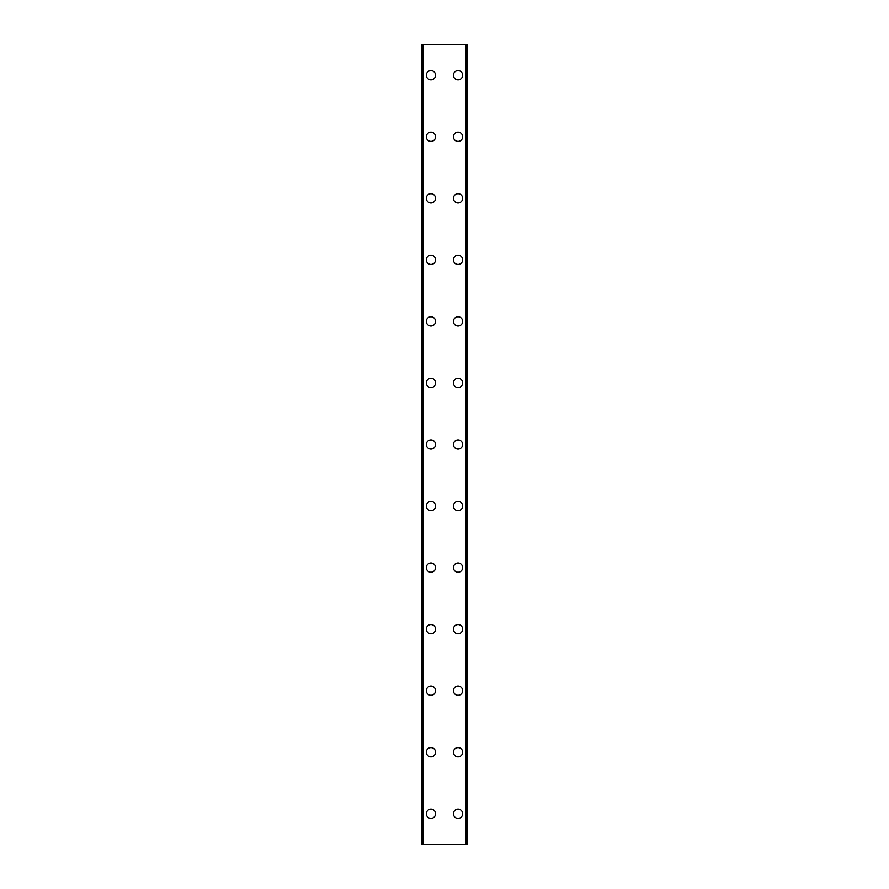 <?xml version="1.0" encoding="UTF-8"?>
<svg xmlns="http://www.w3.org/2000/svg" width="889" height="889" viewBox="0 0 889 889"><rect width="100%" height="100%" fill="white"/><g stroke="black" fill="none" stroke-linecap="round" stroke-linejoin="round"><path stroke-width="1.33" d="M426.342 813.779A4.612 4.612 0 0 1 430.965 809.157A4.612 4.612 0 0 1 435.577 813.779A4.612 4.612 0 0 1 430.965 818.391A4.612 4.612 0 0 1 426.342 813.779M426.342 752.227A4.612 4.612 0 0 1 430.965 747.616A4.612 4.612 0 0 1 435.577 752.227A4.612 4.612 0 0 1 430.965 756.85A4.612 4.612 0 0 1 426.342 752.227M426.342 690.686A4.612 4.612 0 0 1 430.965 686.064A4.612 4.612 0 0 1 435.577 690.686A4.612 4.612 0 0 1 430.965 695.298A4.612 4.612 0 0 1 426.342 690.686M426.342 629.134A4.612 4.612 0 0 1 430.965 624.523A4.612 4.612 0 0 1 435.577 629.134A4.612 4.612 0 0 1 430.965 633.757A4.612 4.612 0 0 1 426.342 629.134M426.342 567.593A4.612 4.612 0 0 1 430.965 562.981A4.612 4.612 0 0 1 435.577 567.593A4.612 4.612 0 0 1 430.965 572.205A4.612 4.612 0 0 1 426.342 567.593M426.342 506.041A4.612 4.612 0 0 1 430.965 501.429A4.612 4.612 0 0 1 435.577 506.041A4.612 4.612 0 0 1 430.965 510.664A4.612 4.612 0 0 1 426.342 506.041M426.342 444.5A4.612 4.612 0 0 1 430.965 439.888A4.612 4.612 0 0 1 435.577 444.5A4.612 4.612 0 0 1 430.965 449.112A4.612 4.612 0 0 1 426.342 444.5M426.342 382.959A4.612 4.612 0 0 1 430.965 378.336A4.612 4.612 0 0 1 435.577 382.959A4.612 4.612 0 0 1 430.965 387.571A4.612 4.612 0 0 1 426.342 382.959M426.342 321.407A4.612 4.612 0 0 1 430.965 316.795A4.612 4.612 0 0 1 435.577 321.407A4.612 4.612 0 0 1 430.965 326.019A4.612 4.612 0 0 1 426.342 321.407M426.342 259.866A4.612 4.612 0 0 1 430.965 255.243A4.612 4.612 0 0 1 435.577 259.866A4.612 4.612 0 0 1 430.965 264.478A4.612 4.612 0 0 1 426.342 259.866M426.342 198.314A4.612 4.612 0 0 1 430.965 193.702A4.612 4.612 0 0 1 435.577 198.314A4.612 4.612 0 0 1 430.965 202.936A4.612 4.612 0 0 1 426.342 198.314M426.342 136.773A4.612 4.612 0 0 1 430.965 132.15A4.612 4.612 0 0 1 435.577 136.773A4.612 4.612 0 0 1 430.965 141.384A4.612 4.612 0 0 1 426.342 136.773M426.342 75.221A4.612 4.612 0 0 1 430.965 70.609A4.612 4.612 0 0 1 435.577 75.221A4.612 4.612 0 0 1 430.965 79.843A4.612 4.612 0 0 1 426.342 75.221M453.423 813.779A4.612 4.612 0 0 1 458.035 809.157A4.612 4.612 0 0 1 462.658 813.779A4.612 4.612 0 0 1 458.035 818.391A4.612 4.612 0 0 1 453.423 813.779M453.423 752.227A4.612 4.612 0 0 1 458.035 747.616A4.612 4.612 0 0 1 462.658 752.227A4.612 4.612 0 0 1 458.035 756.85A4.612 4.612 0 0 1 453.423 752.227M453.423 690.686A4.612 4.612 0 0 1 458.035 686.064A4.612 4.612 0 0 1 462.658 690.686A4.612 4.612 0 0 1 458.035 695.298A4.612 4.612 0 0 1 453.423 690.686M453.423 629.134A4.612 4.612 0 0 1 458.035 624.523A4.612 4.612 0 0 1 462.658 629.134A4.612 4.612 0 0 1 458.035 633.757A4.612 4.612 0 0 1 453.423 629.134M453.423 567.593A4.612 4.612 0 0 1 458.035 562.981A4.612 4.612 0 0 1 462.658 567.593A4.612 4.612 0 0 1 458.035 572.205A4.612 4.612 0 0 1 453.423 567.593M453.423 506.041A4.612 4.612 0 0 1 458.035 501.429A4.612 4.612 0 0 1 462.658 506.041A4.612 4.612 0 0 1 458.035 510.664A4.612 4.612 0 0 1 453.423 506.041M453.423 444.5A4.612 4.612 0 0 1 458.035 439.888A4.612 4.612 0 0 1 462.658 444.5A4.612 4.612 0 0 1 458.035 449.112A4.612 4.612 0 0 1 453.423 444.5M453.423 382.959A4.612 4.612 0 0 1 458.035 378.336A4.612 4.612 0 0 1 462.658 382.959A4.612 4.612 0 0 1 458.035 387.571A4.612 4.612 0 0 1 453.423 382.959M453.423 321.407A4.612 4.612 0 0 1 458.035 316.795A4.612 4.612 0 0 1 462.658 321.407A4.612 4.612 0 0 1 458.035 326.019A4.612 4.612 0 0 1 453.423 321.407M453.423 259.866A4.612 4.612 0 0 1 458.035 255.243A4.612 4.612 0 0 1 462.658 259.866A4.612 4.612 0 0 1 458.035 264.478A4.612 4.612 0 0 1 453.423 259.866M453.423 198.314A4.612 4.612 0 0 1 458.035 193.702A4.612 4.612 0 0 1 462.658 198.314A4.612 4.612 0 0 1 458.035 202.936A4.612 4.612 0 0 1 453.423 198.314M453.423 136.773A4.612 4.612 0 0 1 458.035 132.15A4.612 4.612 0 0 1 462.658 136.773A4.612 4.612 0 0 1 458.035 141.384A4.612 4.612 0 0 1 453.423 136.773M453.423 75.221A4.612 4.612 0 0 1 458.035 70.609A4.612 4.612 0 0 1 462.658 75.221A4.612 4.612 0 0 1 458.035 79.843A4.612 4.612 0 0 1 453.423 75.221M466.992 44.45L421.73 44.45L421.73 844.55L467.27 844.55L467.27 44.45L466.992 844.55M421.73 44.45L421.73 844.55L421.73 44.45M423.497 44.45L423.497 844.55M465.503 44.45L465.503 844.55M467.27 44.45L467.27 844.55L467.27 44.45M422.008 44.45L422.008 844.55M423.053 44.45L423.053 844.55M423.153 44.45L423.153 844.55M465.847 44.45L465.847 844.55M465.947 44.45L465.947 844.55"/></g></svg>
